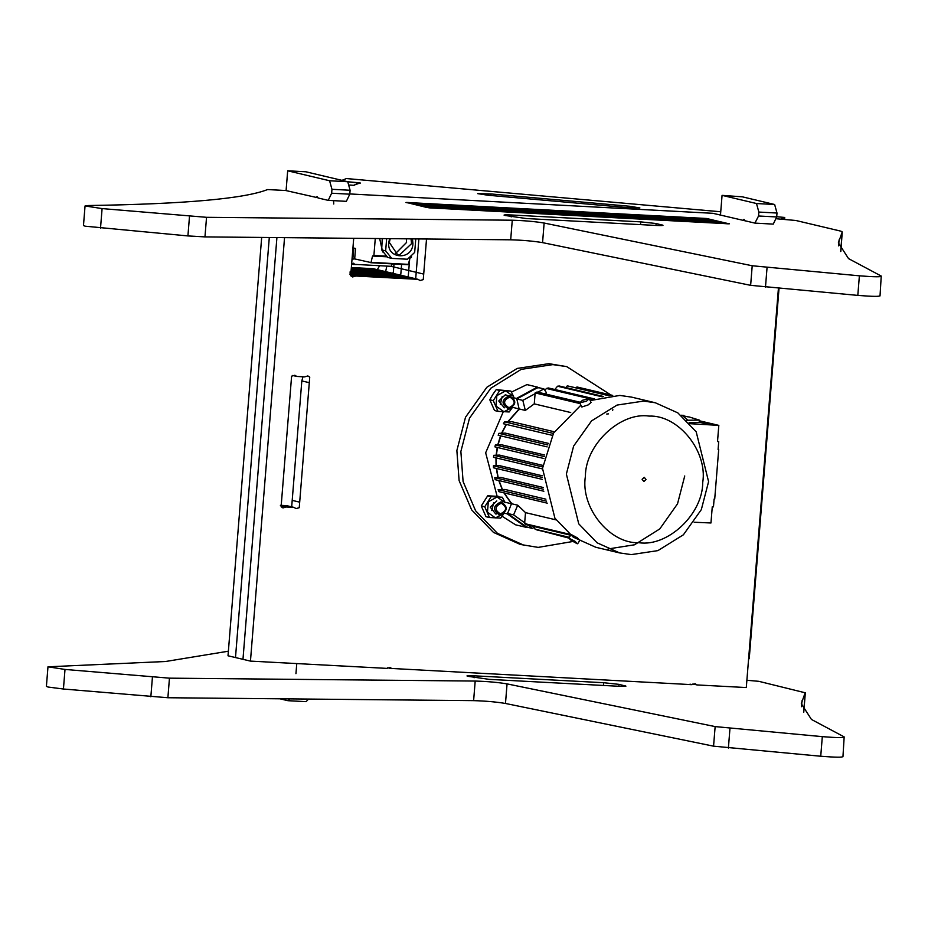 <?xml version="1.0" encoding="UTF-8"?>
<svg xmlns="http://www.w3.org/2000/svg" width="928" height="928" viewBox="0 0 928 928"><rect width="100%" height="100%" fill="white"/><g stroke="black" fill="none" stroke-linecap="round" stroke-linejoin="round"><path stroke-width="1.39" d="M353.011 263.274L352.918 264.48L356.549 264.48M352.918 264.48L352.164 264.155M354.438 263.981L353.081 264.294M353.719 263.216L353.626 264.422M356.874 264.492L355.772 264.596M386.64 238.624L385.654 250.85L381.663 249.899L387.73 257.439L391.72 258.39L407.45 259.225L414.677 252.404L415.767 238.902M391.72 258.39L385.654 250.85M412.461 238.867L412.937 243.786C412.252 260.652 386.732 259.295 388.751 242.498L389.609 238.658M381.663 249.899L382.266 238.577M406.336 238.809L406.568 242.452L395.235 253.866M411.034 238.856L411.556 243.635L399.481 255.038L397.66 254.771L389.331 242.452L390.212 238.658M382.661 251.952L379.656 238.554M411.487 256.372L411.394 257.497L410.257 257.439M375.272 238.519L373.903 255.49L372.546 256.035L370.98 262.566L354.682 258.912L352.025 259.156M386.06 256.14L373.903 255.49M352.942 247.857L355.517 248.472L352.918 248.182M370.759 262.728L408.25 264.724L410.025 258.03L411.394 257.497M351.619 264.213L391.152 266.324L392.289 263.877M355.517 248.472L354.682 258.912M386.848 256.801L372.546 256.035M408.564 264.376L371.072 262.369M408.471 264.573L370.98 262.566M353.707 248.368L352.86 258.819M642.095 479.3L644.229 477.294L646.016 479.509L643.893 481.528L642.095 479.3M708.586 481.644L696.197 431.822L677.823 412.867L655.307 402.764L643.661 401.082L617.05 405.072L591.565 420.883L573.632 446.066L566.37 474.057L578.759 523.868L597.133 542.822L619.649 552.926L631.307 554.608L657.917 550.617L683.391 534.806L701.324 509.623L708.586 481.644M702.716 482.537C707.855 451.344 678.403 414.804 649.148 416.092C620.356 411.707 585.301 444.814 585.406 476.273C580.267 507.465 609.719 544.005 638.963 542.718C667.754 547.102 702.809 513.996 702.716 482.537M655.307 402.764L631.446 397.091L619.8 395.421L590.185 400.571M580.789 405.304L553.564 433.074L542.509 468.385L554.909 518.195L573.284 537.161L595.799 547.265L619.649 552.926M592.934 399.504L589.338 398.646L591.032 402.474L588.155 404.933L581.833 406.998L579.71 402.856L586.508 401.209L589.315 398.611L582.517 400.258L579.71 402.856M568.806 538.124L571.242 540.456L577.216 543.762L575.232 541.407L568.806 538.124L571.114 534.47L577.46 537.892L579.536 540.096M610.902 394.992L566.741 366.618L548.877 363.672L517.198 368.428L486.864 387.254L465.52 417.229L456.866 450.544L459.105 480.588L471.621 509.843L493.499 532.417L520.306 544.446L538.17 547.392L572.808 541.5M566.741 366.618L552.868 364.623L521.188 369.379L490.854 388.194L469.51 418.168L460.868 451.495L463.095 481.528L475.612 510.794L497.489 533.368L524.297 545.397M500.308 404.399L502.187 396.511M491.77 510.562L493.65 502.674M519.274 409.619L519.112 408.935L508.034 421.463M506.154 424.386L501.723 432.924M500.54 435.812L497.849 444.524M497.222 447.424L496.167 454.917M519.1 408.888L512.569 407.346M503.289 411.707L485.657 452.818L497.13 496.283M688.82 416.846L699.352 420.117L686.685 420.233M681.036 415.245L683.82 415.35M688.228 416.916L681.164 415.35M699.352 420.117L699.167 422.472L689.086 422.716M542.636 466.958L493.684 455.335L493.534 457.295L542.474 468.918M496.225 457.933L496.294 465.415M496.573 468.512L498.127 477.317M499.02 480.588L502.361 489.334M504.182 492.93L511.734 503.776L517.72 505.192L525.503 512.627L556.046 519.877M546.557 501.166L498.116 489.659L505.099 489.485L545.908 499.171M543.483 489.253L494.763 477.688L500.981 477.468L543.193 487.49M542.277 477.421L493.406 465.81L499.264 465.578L542.254 475.786M493.684 455.335L499.461 455.091L542.81 465.392M544.69 455.022L501.236 444.698L495.343 444.941L494.926 446.878L543.901 458.513M544.318 456.564L495.343 444.941M548.483 443.387L505.226 433.109L498.904 433.33L498.185 435.255L547.149 446.878M547.868 444.953L498.904 433.33M554.341 431.787L511.676 421.66L504.519 421.822L503.417 423.736L552.299 435.336M553.366 433.422L504.519 421.822M594.558 398.936L548.297 387.95L546.43 388.461L587.981 398.332M546.43 388.461L544.91 390.375M519.112 408.935L516.826 398.947L537.938 387.486L543.924 388.913L546.128 392.196L545.977 394.122M603.618 396.534L559.375 386.025L557.542 386.21L602.214 396.824M557.542 386.21L554.155 390.294M609.893 395.63L567.286 385.851L608.907 395.734M567.286 385.851L565.848 387.568M612.724 395.421L576.914 386.964L612.55 395.432M576.914 386.964L576.334 387.66M534.389 526.605L532.695 528.496L526.71 527.069L507.604 513.462L511.757 503.057M516.826 398.947L522.812 400.374L543.924 388.913M507.604 513.462L513.602 514.889L517.72 505.192M532.695 528.496L513.602 514.889M534.076 526.942L535.108 529.204L536.871 529.911L569.142 537.579M569.305 537.324L535.108 529.204M570.708 412.531L534.261 403.877L525.341 410.42L519.355 408.993L508.324 421.474M506.398 424.444L501.99 432.947M500.795 435.87L498.116 444.535M497.466 447.482L496.422 454.929M525.341 410.42L522.812 400.374M579.919 402.184L537.034 391.999L535.143 392.915L534.261 403.877M525.503 512.627L524.622 523.589L526.362 524.703L570.627 535.212M569.374 534.215L524.622 523.589M545.444 531.953L568.818 538.089M494.763 477.688L495.181 479.672L543.866 491.237M493.406 465.81L493.499 467.782L542.358 479.382M498.116 489.659L498.893 491.666L547.276 503.162M535.143 392.915L580.035 403.576M689.968 423.69L718.817 425.384L717.518 441.542L718.724 441.612L718.098 449.442L718.701 449.477L718.098 449.338M718.701 449.477L714.711 499.09L714.096 499.055L713.47 506.885L712.263 506.816L710.964 522.974L694.167 522.244M718.724 441.612L717.53 441.322M718.817 425.384L699.306 420.755M710.361 424.78L699.19 422.124M526.872 526.478L526.118 527.313L507.222 513.857L507.662 512.801M495.97 457.875L496.051 465.404M496.318 468.454L497.895 477.305M498.777 480.53L502.141 489.323M503.927 492.872L511.479 503.718M516.78 399.527L516.502 398.437L513.393 397.694M516.502 398.437L537.405 387.092L526.93 384.598L511.432 392.092M537.405 387.092L538.008 387.997M526.118 527.313L515.643 524.83L502.083 516.258M507.222 513.857L504.38 513.184M504.832 502.164L511.467 503.742M607.991 548.97L634.497 544.794L659.785 528.914L677.533 503.811L684.736 475.971M284.536 237.661L250.456 661.107L386.825 668.38L390.073 667.464L391.964 668.67M691.836 684.69L695.13 683.727L697.009 684.934L692.914 683.959M721.474 222.036L728.956 223.822L429.038 207.837L421.544 206.039L721.474 222.036L421.544 206.074L414.062 204.264L713.98 220.261L721.474 222.036M697.009 684.934L746.298 687.555L778.418 288.353M426.52 239.006L423.261 279.618L420.001 280.546L418.122 279.351L355.83 276.022L352.57 276.95L350.691 275.755L353.707 238.31M291.16 381.71L291.601 376.176L294.86 375.248L296.74 376.443L304.616 376.872L307.864 375.944L309.743 377.139L299.245 507.697L295.986 508.614L294.106 507.419L286.23 507.001L282.982 507.918L281.103 506.723L291.16 381.71M290.719 506.618L291.752 505.911L292.204 500.378L299.686 502.152M280.384 505.308L286.624 505.644L294.106 507.419M280.488 505.632L286.23 507.001M292.645 375.48L296.74 376.443M292.204 500.378L301.82 380.909L302.969 376.78M301.82 380.909L309.302 382.684M350.088 274.665L355.83 276.022M390.99 266.313L393.762 266.974L394.006 263.97L393.321 272.507L392.289 273.215L393.321 272.507L393.762 266.974L401.256 268.749L401.604 264.376L400.803 274.294L399.771 274.99L400.803 274.294L401.256 268.749L408.738 270.524L409.561 260.246L408.285 276.068L407.253 276.764L408.285 276.068L408.738 270.524L416.22 272.31L415.767 277.843L414.735 278.539L415.767 277.843L416.22 272.31L423.702 274.085M351.352 267.519L373.218 268.691L388.194 272.24L351.086 270.257L388.194 272.24L395.676 274.015L350.181 271.591L395.676 274.015L403.158 275.79L349.856 272.948L403.158 275.79L410.64 277.565L349.984 274.34L410.64 277.565L418.122 279.351M250.456 661.107L242.974 659.332L276.915 237.58L242.974 659.332L235.492 657.558L269.294 237.51L235.492 657.558L228.01 655.783L261.673 237.44M416.22 272.31L418.899 238.925L416.22 272.31M706.498 218.486L713.98 220.261L414.062 204.288L406.58 202.49L706.498 218.486M689.968 684.18C693.645 684.748 692.636 684.829 686.952 684.4L389.737 668.357M389.447 668.23L387.823 667.708M842.589 756.482C843.134 757.503 835.85 757.422 820.735 756.239L713.562 746.17L505.482 703.47C496.318 701.928 485.692 700.988 473.616 700.64L167.887 697.74L63.429 689.017L48.105 687.045L46.4 686.384L47.978 666.803L165.578 661.502L228.381 651.201M624.973 686.372L625.02 685.78C627.038 686.395 624.904 686.558 618.628 686.268L489.23 679.366L467.863 676.303C465.844 675.7 467.979 675.538 474.254 675.816L603.652 682.718L619.034 684.365L625.913 686.152M467.863 676.303L466.97 675.932M746.878 680.27L758.826 681.326L805.168 692.775L801.305 703.679L811.455 719.455L844.167 736.902C844.712 737.922 837.427 737.841 822.312 736.646L715.14 726.589L507.059 683.89C497.895 682.347 487.27 681.407 475.194 681.059L169.453 678.159L65.006 669.436L47.978 666.803M844.167 736.902L842.949 756.761M803.764 712.217L805.342 692.636L803.59 712.356M708.888 218.88L411.371 202.71C405.698 202.281 404.689 202.362 408.355 202.942L405.942 202.513M729.466 223.764L727.053 223.335C730.719 223.915 729.71 223.996 724.037 223.567L426.81 207.512M426.532 207.396L408.355 202.942M727.053 223.335L708.574 218.985M879.663 295.638C880.22 296.67 872.935 296.589 857.808 295.394L750.636 285.337L542.567 242.626C533.391 241.094 522.766 240.155 510.69 239.807L204.96 236.895L187.92 235.932L85.179 226.2L83.474 225.539L85.051 205.958L88.485 205.529C184.684 204.032 244.389 198.708 267.589 189.556L285.731 190.518L318.118 197.838M662.047 225.539L662.093 224.947C664.112 225.55 661.977 225.713 655.702 225.434L526.304 218.532L504.936 215.458C502.93 214.855 505.052 214.693 511.34 214.971L640.738 221.873L656.108 223.52L662.986 225.318M504.936 215.458L504.055 215.099M776.458 218.764L795.899 220.493L840.93 231.176L842.241 231.942L838.378 242.834L848.528 258.61L881.24 276.057C881.786 277.078 874.501 276.996 859.386 275.813L752.214 265.756L544.133 223.045C534.969 221.514 524.343 220.574 512.268 220.214L206.538 217.314L102.092 208.591L85.051 205.958M881.24 276.057L880.022 295.916M840.838 251.372L842.241 231.942L840.675 251.523M349.798 193.94L712.936 213.312L751.262 222.244M722.065 195.356L742.365 196.829L774.636 204.496L756.494 203.522L722.065 195.356L720.476 215.099M742.876 220.412L743.989 219.356L745.068 220.771L754.916 223.114L773.268 224.112L776.69 216.955L777.003 213.034L774.636 204.496M754.916 223.114L758.547 215.992L758.86 212.071L756.494 203.522M286.091 190.6L287.68 170.798L329.591 180.751L331.957 189.3L331.644 193.221L328.234 200.367L318.165 198L317.086 196.585L315.961 197.652M287.68 170.798L305.822 171.773L347.733 181.726L350.1 190.263L349.786 194.184L346.364 201.341L328.013 200.332M290.058 698.9L287.97 700.698L279.908 698.807M308.548 699.074L306.112 701.661L287.761 700.663M296.763 663.578L295.951 673.67M333.57 200.657L333.744 203.998M386.814 266.092L385.839 270.732L384.795 271.44L385.839 270.732L386.814 266.092M377.313 269.654L379.645 265.71M380.7 270.466L351.248 268.888L380.7 270.466M779.021 288.399L750.81 639.137L750.172 639.392L750.81 639.137L749.232 658.718L748.594 658.973M353.464 185.345L359.612 183.118M359.635 182.816L347.919 181.784M353.464 185.333L349.786 185.008M629.776 206.271L639.891 207.942L626.667 207.536L487.908 195.228L477.688 193.639L491.016 193.952L629.776 206.271L629.648 207.779M784.566 219.484L784.728 217.454L780.622 219.136M354.148 185.356L349.81 185.09M347.884 181.772L358.916 183.106L354.171 185.043M360.458 183.036L358.916 183.106M720.743 211.781L346.411 178.559L341.991 180.357M776.701 216.746L784.728 217.454M509.808 397.056C515.875 400.954 515.597 404.504 508.95 407.717C502.872 403.819 503.15 400.27 509.808 397.056M509.437 395.746C501.294 399.69 500.946 404.04 508.393 408.807C516.536 404.863 516.884 400.513 509.437 395.746L510.435 395.896M507.396 408.656L508.393 408.807M501.259 503.22C507.338 507.106 507.048 510.655 500.401 513.868C494.322 509.982 494.612 506.433 501.259 503.22M500.9 501.909C492.756 505.841 492.397 510.191 499.844 514.959C507.999 511.026 508.347 506.676 500.9 501.909L501.886 502.048M498.858 514.82L499.844 514.959M606.726 414.05L608.513 413.865M612.526 410.547L612.886 409.735M508.277 395.804L505.331 394.771L498.765 400.977L504.287 407.833M512.766 406.974L509.194 411.962L498.023 411.359L493.278 400.618L499.705 390.479L510.876 391.071L513.613 396.523L505.644 390.862L496.851 395.63L496.004 406.081L503.974 411.742L512.453 407.438M510.876 391.071L496.225 389.644L492.664 394.632L489.798 399.794L494.543 410.536L498.023 411.359M493.278 400.618L489.798 399.794M499.705 390.479L496.225 389.644M496.793 500.934L490.216 507.14L495.738 513.984L496.898 513.926M504.229 513.126L500.656 518.114L489.485 517.522L484.741 506.781L491.167 496.631L502.338 497.234L505.064 502.686L497.106 497.014L488.314 501.793L487.467 512.233L495.424 517.905L503.904 513.602M498.858 496.399L487.687 495.807L481.261 505.957L486.005 516.699L489.485 517.522M491.167 496.631L487.687 495.807M484.741 506.781L481.261 505.957M688.031 420.303L682.44 415.477M603.432 685.467L603.652 682.718M618.872 686.279L619.034 684.365M474.104 677.776L474.254 675.816M65.006 669.436L63.429 689.017M152.424 677.196L150.846 696.777M169.453 678.159L167.887 697.74M475.194 681.059L473.616 700.64M507.059 683.89L505.482 703.47M715.14 726.589L713.562 746.17M729.965 728.457L728.387 748.038M822.312 736.646L820.735 756.239M802.012 700.71L801.525 706.718M640.517 224.622L640.738 221.873M655.957 225.446L656.108 223.52M511.177 216.943L511.34 214.971M102.092 208.591L100.514 228.172M189.498 216.352L187.92 235.932M206.538 217.314L204.96 236.895M512.268 220.214L510.69 239.807M544.133 223.045L542.567 242.626M752.214 265.756L750.636 285.337M767.05 267.612L765.472 287.193M859.386 275.813L857.808 295.394M839.086 239.865L838.61 245.885M777.003 213.034L758.86 212.071M776.69 216.955L758.547 215.992M331.644 193.221L349.786 194.184M331.957 189.3L350.1 190.263M329.591 180.751L347.733 181.726M490.889 195.483L491.016 193.952M352.849 264.468L351.909 264.225M577.668 543.738L579.977 540.096M773.268 224.112L755.125 223.138M328.234 200.367L346.364 201.341M287.97 700.698L306.112 701.661"/></g></svg>
